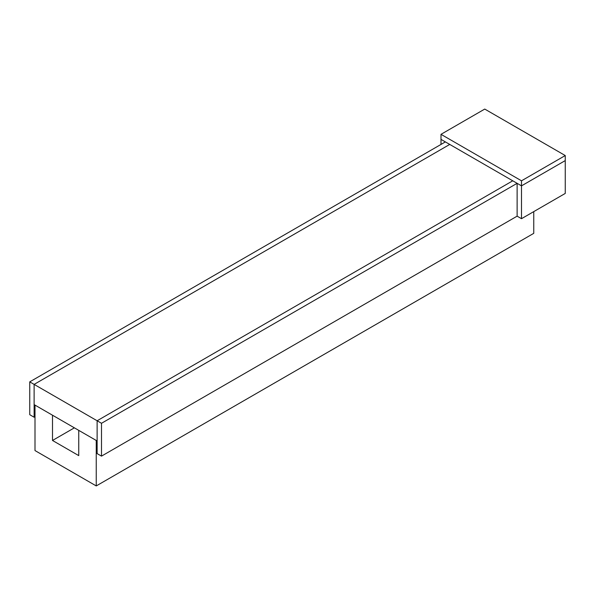 <?xml version="1.0" encoding="UTF-8"?>
<svg xmlns="http://www.w3.org/2000/svg" width="595" height="595" viewBox="0 0 595 595"><rect width="100%" height="100%" fill="white"/><g stroke="black" fill="none" stroke-linecap="round" stroke-linejoin="round"><path stroke-width="0.89" d="M52.501 415.206L35.001 405.106L35.001 450.571L96.249 485.929L96.249 440.464L78.748 430.363L78.748 455.621L52.501 440.464L52.501 415.206M533.752 211.619L533.752 233.344L96.249 485.929M52.501 440.464L74.375 427.835M34.123 404.6L97.126 440.969L97.126 420.762L34.123 384.392L34.123 404.6M512.749 180.806L97.126 420.762L97.126 453.598L101.5 456.127L101.5 423.29L97.126 420.762L512.749 180.806M449.753 144.429L34.123 384.392L29.75 381.864L29.75 414.7L34.123 417.229L34.123 384.392L449.753 144.429M34.123 417.229L35.001 416.723M440.999 144.429L440.999 139.379L445.372 141.907L29.75 381.864M517.122 216.163L517.122 183.327L521.503 185.856L521.503 218.692L517.122 216.163L101.5 456.127M517.122 183.327L101.5 423.29M521.503 180.806L521.503 185.856L565.25 160.598L521.503 185.856L440.999 139.379L440.999 134.329L521.503 180.806L565.25 155.548L484.747 109.071L440.999 134.329M565.25 155.548L565.25 193.434L521.503 218.692"/></g></svg>

